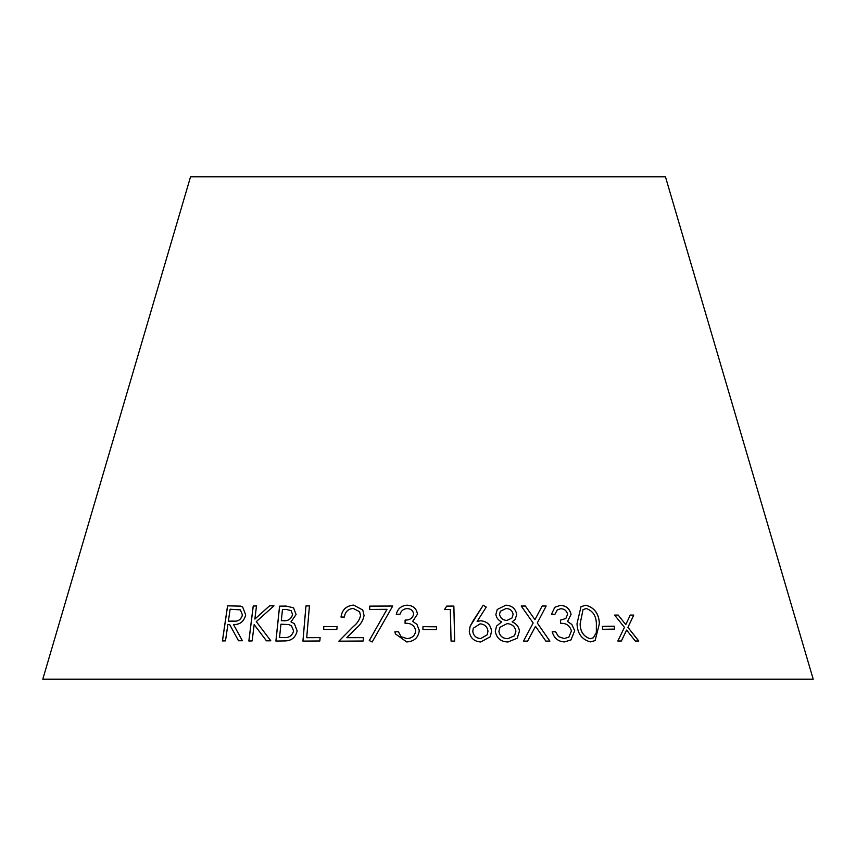 <?xml version="1.0" encoding="UTF-8"?>
<svg xmlns="http://www.w3.org/2000/svg" width="856" height="856" viewBox="0 0 856 856"><rect width="100%" height="100%" fill="white"/><g stroke="black" fill="none" stroke-linecap="round" stroke-linejoin="round"><path stroke-width="1.28" d="M813.2 679.161L42.8 679.161L190.535 176.839L665.465 176.839L813.2 679.161M238.482 640.737L242.409 640.737L233.463 624.473C239.766 624.848 243.853 621.67 245.715 614.972L242.665 607.022L240.675 606.134L227.557 605.834L222.41 640.93L225.492 640.877L227.878 624.559L229.643 624.527L238.482 640.737M270.806 640.802L256.276 621.627L273.952 605.823L269.501 605.834L254.863 619.081L256.5 605.952L253.216 606.016L248.85 640.994L252.135 640.941L254.168 624.623L266.43 640.812L270.806 640.802M296.09 614.533L293.565 607.846L286.161 606.059L279.57 606.155L275.9 641.048L285.112 640.93C291.629 640.748 295.641 637.399 297.139 630.883L294.378 623.65L290.976 621.873L296.09 614.533M309.444 605.898L305.945 605.941L302.928 641.091L319.823 640.983L320.112 637.592L306.705 637.656L309.444 605.898M323.611 629.417L336.836 629.524L337.082 626.613L323.857 626.506L323.611 629.417L323.857 626.506M363.169 641.016L363.351 637.634L346.798 637.688L356.214 628.218C360.504 624.73 363.126 620.514 364.057 615.55L362.741 609.964L353.549 605.085C346.188 605.813 342.004 609.814 341.009 617.08L344.422 617.026C345.086 611.858 348.007 608.99 353.175 608.423L359.574 611.708L360.558 615.625C359.509 619.926 357.091 623.575 353.282 626.56L338.869 641.165L363.169 641.016M392.744 606.016L369.76 606.123L369.653 609.44L387.008 609.312L369.246 640.545L372.178 641.989L392.744 606.016M419.269 630.605L416.958 624.366L412.667 621.37L417.439 614.212C416.637 608.498 413.17 605.492 407.049 605.181C401.239 605.663 397.655 608.702 396.275 614.287L399.998 614.233C401.1 610.777 403.433 608.894 407.017 608.584C410.901 608.702 413.106 610.563 413.641 614.18C412.603 618.225 409.757 620.193 405.102 620.065L405.059 623.275C411.105 622.986 414.646 625.522 415.674 630.893C414.967 635.762 412.004 638.319 406.803 638.544L401.079 636.661L398.436 631.76L394.873 631.814L395.419 633.911L406.718 641.947C414.186 641.465 418.37 637.688 419.269 630.605L419.226 629.92M422.928 629.513L436.581 629.663L436.614 626.774L422.96 626.613L422.928 629.513L422.96 626.613M453.862 606.069L446.693 606.102L444.596 609.547L450.32 609.515L451.059 641.091L454.675 641.08L453.862 606.069L446.693 606.102M480.794 620.771L477.134 621.424L486.262 607.086L483.212 605.192L470.158 626.282L469.281 631.332C470.158 637.859 473.967 641.412 480.73 641.979L490.306 636.725L491.537 631.214C490.798 624.923 487.225 621.435 480.794 620.771L477.134 621.424M495.292 631.396C496.641 638.298 500.899 641.829 508.068 641.979L517.249 638.202L519.453 631.065C518.875 626.71 516.436 623.639 512.134 621.852L515.205 619.402L516.724 614.426C515.558 608.637 511.952 605.545 505.907 605.16L497.25 609.472L495.892 614.373C496.373 617.839 498.288 620.343 501.648 621.884L496.544 626.121L495.292 631.396M602.785 629.288L614.694 629.096L614.233 626.185L602.324 626.389L602.785 629.288M590.469 641.893L595.113 640.588L599.403 623.617C598.933 613.613 594.385 607.482 585.761 605.224L581.01 606.647L577.019 623.628C577.361 633.558 581.845 639.646 590.469 641.893M571.423 630.958L568.887 637.132L564.147 638.544L558.593 636.639L555.533 631.76L552.195 631.782C554.067 638.202 558.165 641.583 564.478 641.925L570.984 639.913L574.697 630.69L571.84 624.463L567.539 621.467L571.08 614.362C569.679 608.67 566.126 605.663 560.423 605.331L554.816 607.268L551.435 614.341L554.913 614.319L557.31 609.868L560.798 608.723C564.414 608.851 566.683 610.713 567.592 614.319L565.816 618.524L560.38 620.14L560.723 623.339C566.298 623.061 569.861 625.608 571.423 630.958M545.839 641.091L549.894 641.133L537.29 622.986L546.192 606.027L542.19 605.995L534.936 619.669L525.338 606.005L521.218 606.037L533.149 622.986L523.487 641.144L527.606 641.112L535.503 626.346L545.839 641.091M635.28 641.005L638.801 641.037L627.951 627.373L633.75 615.09L630.273 615.057L625.768 624.645L618.182 615.057L614.597 615.079L624.441 627.362L617.839 641.016L621.392 640.994L626.613 630.08L635.28 641.005M621.349 641.026L626.613 630.08M638.737 641.069L627.951 627.373M627.897 627.395L633.75 615.09M633.697 615.111L630.219 615.079M618.182 615.057L625.768 624.645M618.128 615.079L614.544 615.111M527.585 641.144L535.503 626.346M549.862 641.155L537.29 622.986M537.268 623.018L546.192 606.027L542.158 606.016M525.338 606.005L534.936 619.669M525.317 606.037L521.186 606.069M568.844 637.153L564.147 638.544M564.115 638.576L558.593 636.639M558.561 636.671L555.533 631.76M555.501 631.782L552.163 631.814M570.963 639.935L574.697 630.69M574.654 630.722L571.84 624.463M571.797 624.495L567.539 621.467M567.507 621.499L571.08 614.362M571.038 614.394C569.647 608.702 566.094 605.695 560.391 605.363L554.806 607.268M554.891 614.319L557.288 609.889M565.784 618.556L560.38 620.161M595.091 640.598L599.403 623.617M599.361 623.639C598.89 613.645 594.342 607.514 585.718 605.245L585.761 605.224M585.718 605.245L580.989 606.658M593.326 637.806L590.137 638.769C583.525 636.564 580.186 631.546 580.133 623.703L583.054 609.558L586.307 608.541C592.801 610.799 596.161 615.838 596.375 623.66L596.322 632.627L593.369 637.774L590.18 638.737C583.567 636.532 580.229 631.514 580.165 623.671L583.054 609.558M614.64 629.117L614.233 626.185M614.18 626.218L602.282 626.41M501.648 621.884L496.534 626.132M517.227 638.223L519.453 631.065C518.854 626.742 516.414 623.671 512.113 621.884L512.134 621.852M515.194 619.423L516.724 614.426C515.537 608.659 511.931 605.577 505.885 605.181L505.907 605.16M505.885 605.181L497.24 609.483M511.942 618.053L506.838 620.482C502.857 620.204 500.407 618.182 499.508 614.394L500.311 611.323L505.96 608.562C509.898 608.584 512.284 610.488 513.14 614.266L511.942 618.053L506.859 620.45C502.879 620.183 500.428 618.15 499.53 614.362L500.311 611.323M514.51 635.762L507.875 638.683C502.9 638.64 499.904 636.243 498.888 631.514L499.979 627.309L507.116 623.628C511.974 623.949 514.905 626.442 515.911 631.118L514.51 635.762L507.897 638.662C502.921 638.608 499.925 636.222 498.909 631.482L499.979 627.309M490.295 636.736L491.515 631.247C490.788 624.944 487.203 621.467 480.783 620.803M486.251 607.107L483.212 605.192M483.201 605.224L472.94 621.092M472.919 621.114L470.158 626.292M487.235 634.756L480.708 638.608C476.064 638.191 473.422 635.751 472.78 631.279L473.282 628.25L480.077 623.842C484.721 624.259 487.353 626.72 487.974 631.225L487.235 634.756L480.73 638.576C476.086 638.169 473.443 635.73 472.79 631.247L473.282 628.25M454.664 641.101L453.851 606.102M446.693 606.134L444.585 609.579M436.581 629.695L436.614 626.774M436.603 626.795L422.96 626.645M406.803 638.544L406.814 638.576C412.014 638.341 414.967 635.794 415.684 630.915L415.674 630.893M406.814 638.576L401.079 636.661M401.09 636.693L398.436 631.76M398.447 631.792L394.873 631.814L395.419 633.932M419.28 630.637L416.958 624.366M416.958 624.399L412.667 621.37M417.45 614.233C416.637 608.53 413.17 605.524 407.06 605.213L407.049 605.181M407.06 605.213C401.25 605.695 397.666 608.723 396.285 614.308M405.102 620.065L405.113 620.097C409.767 620.215 412.613 618.257 413.651 614.212L413.641 614.18M405.113 620.097L405.07 623.307M392.754 606.048L369.76 606.123M369.781 606.155L369.674 609.461M369.268 640.577L387.008 609.312M363.361 637.656L346.798 637.688M362.741 609.975L353.549 605.085M353.56 605.106C346.209 605.845 342.026 609.847 341.03 617.101M359.595 611.74L360.558 615.625M360.579 615.657C359.531 619.958 357.113 623.596 353.303 626.581L338.89 641.197M337.104 626.645L323.889 626.538M306.737 637.688L320.133 637.624M309.465 605.93L305.945 605.941M305.977 605.973L302.96 641.123M294.389 623.66L290.976 621.873M293.576 607.856L286.161 606.059M286.193 606.091L279.57 606.155M279.612 606.187L275.942 641.069M291.136 610.628L292.602 614.576C291.168 619.166 288.044 621.199 283.25 620.696L281.303 620.696L282.469 609.525L286.343 609.472L291.136 610.628L292.57 614.555C291.126 619.134 288.012 621.178 283.218 620.664L281.303 620.696M291.489 625.822L293.629 630.979C292.099 635.88 288.793 638.073 283.721 637.56L279.527 637.581L280.929 624.206L288.75 624.559L291.489 625.822L293.597 630.947C292.057 635.848 288.75 638.041 283.689 637.527L279.527 637.581M273.995 605.845L269.501 605.834M269.544 605.855L254.863 619.081M256.543 605.984L253.216 606.016M253.269 606.037L248.903 641.016M266.473 640.834L254.168 624.623M229.643 624.527L238.535 640.77M242.697 607.032L240.675 606.134L227.557 605.834M227.61 605.866L222.464 640.962M240.408 609.889L242.473 615.004C241.007 619.605 238.096 621.649 233.752 621.146L228.381 621.146L230.125 609.215L240.408 609.889L242.419 614.972C240.953 619.573 238.043 621.617 233.699 621.114L228.381 621.146"/></g></svg>

